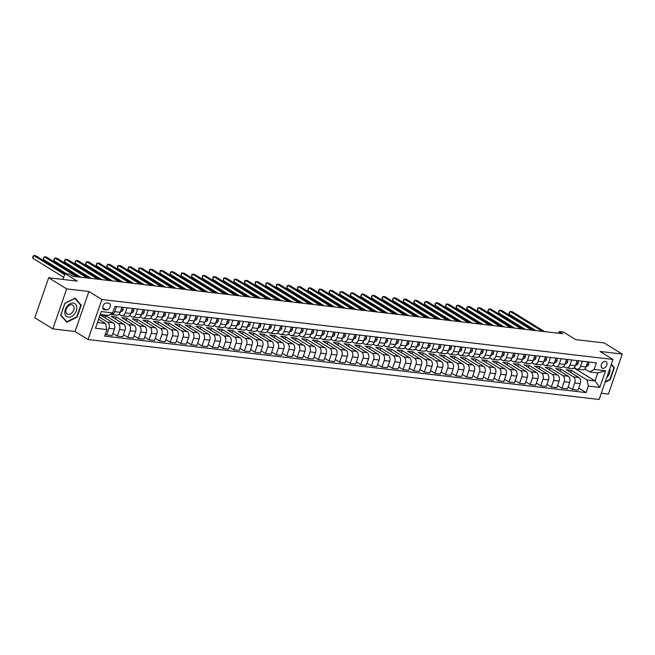 <?xml version="1.0" encoding="UTF-8"?>
<svg xmlns="http://www.w3.org/2000/svg" width="655" height="655" viewBox="0 0 655 655"><rect width="100%" height="100%" fill="white"/><g stroke="black" fill="none" stroke-linecap="round" stroke-linejoin="round"><path stroke-width="0.98" d="M605.285 361.38A3.758 2.595 121.7 0 0 601.601 363.992A3.758 2.595 121.7 0 0 602.117 368.036A3.758 2.595 121.7 0 0 602.887 368.298A3.758 2.595 121.7 0 0 606.579 365.695A3.758 2.595 121.7 0 0 606.063 361.642A3.758 2.595 121.7 0 0 605.285 361.38M601.298 393.254L608.397 394.089L622.25 354.068L604.221 342.95L575.639 339.593L563.382 332.028L559.149 331.528L558.543 333.264M88.04 339.519L599.145 399.485L612.998 359.472L101.893 299.499L88.04 339.519L75.055 331.504L88.916 291.491L66.679 288.88L52.826 328.9L75.055 331.504M52.826 328.9L34.797 317.773L48.658 277.761L77.241 281.11L64.976 273.544L62.937 279.431M66.679 288.88L48.658 277.761M64.976 273.544L69.217 274.044L72.82 276.271L562.751 333.755L559.149 331.528M104.44 309.7L106.306 309.921A3.635 2.514 121.7 0 0 109.876 307.392A3.635 2.514 121.7 0 0 109.377 303.47A3.635 2.514 121.7 0 0 108.624 303.216L106.765 302.995A3.635 2.514 121.7 0 0 103.187 305.525A3.635 2.514 121.7 0 0 103.695 309.447A3.635 2.514 121.7 0 0 104.44 309.7L103.13 308.89M106.904 329.571L95.466 328.237L101.238 311.575L112.668 312.918L108.288 315.464L100.24 314.523L97.472 322.522L105.512 323.472L106.904 329.571L104.636 336.121L586.102 392.607L578.717 388.055M573.919 367.979L595.027 380.907L597.794 372.9L589.754 371.958L594.134 369.412L596.402 362.87L114.936 306.376L112.668 312.918M594.134 369.412L605.564 370.755L599.8 387.408L588.362 386.065L586.102 392.607M88.916 291.491L101.893 299.499M622.25 354.068L600.021 351.465L612.998 359.472M589.754 371.958L584.833 368.929M582.279 361.216L580.518 366.301A4.691 3.226 96.7 0 1 577.088 369.183A4.691 3.226 96.7 0 1 576.138 368.847L574.247 367.684M571.692 359.972L569.932 365.056A4.691 3.226 96.7 0 1 566.501 367.938A4.691 3.226 96.7 0 1 565.552 367.602L563.66 366.44M561.106 358.727L559.345 363.82A4.691 3.226 96.7 0 1 555.915 366.702A4.691 3.226 96.7 0 1 554.965 366.366L553.074 365.195M550.519 357.483L548.759 362.575A4.691 3.226 96.7 0 1 545.328 365.457A4.691 3.226 96.7 0 1 544.379 365.122L542.487 363.959M539.933 356.246L538.173 361.331A4.691 3.226 96.7 0 1 534.742 364.213A4.691 3.226 96.7 0 1 533.792 363.877L531.901 362.714M529.346 355.002L527.586 360.094A4.691 3.226 96.7 0 1 524.156 362.976A4.691 3.226 96.7 0 1 523.206 362.633L521.314 361.47M518.76 353.757L517 358.85A4.691 3.226 96.7 0 1 513.569 361.732A4.691 3.226 96.7 0 1 512.619 361.396L510.728 360.234M508.174 352.521L506.413 357.605A4.691 3.226 96.7 0 1 502.983 360.487A4.691 3.226 96.7 0 1 502.033 360.152L500.142 358.989M497.587 351.276L495.827 356.361A4.691 3.226 96.7 0 1 492.396 359.243A4.691 3.226 96.7 0 1 491.447 358.907L489.555 357.745M487.001 350.032L485.24 355.125A4.691 3.226 96.7 0 1 481.81 358.007A4.691 3.226 96.7 0 1 480.86 357.671L478.977 356.5M476.414 348.787L474.654 353.88A4.691 3.226 96.7 0 1 471.223 356.762A4.691 3.226 96.7 0 1 470.274 356.426L468.391 355.264M465.828 347.551L464.067 352.636A4.691 3.226 96.7 0 1 460.637 355.518A4.691 3.226 96.7 0 1 459.687 355.182L457.804 354.019M455.241 346.307L453.481 351.399A4.691 3.226 96.7 0 1 450.05 354.281A4.691 3.226 96.7 0 1 449.101 353.946L447.218 352.775M444.663 345.062L442.895 350.155A4.691 3.226 96.7 0 1 439.464 353.037A4.691 3.226 96.7 0 1 438.514 352.701L436.631 351.538M434.077 343.826L432.308 348.91A4.691 3.226 96.7 0 1 428.878 351.792A4.691 3.226 96.7 0 1 427.928 351.457L426.045 350.294M423.49 342.581L421.722 347.666A4.691 3.226 96.7 0 1 418.291 350.548A4.691 3.226 96.7 0 1 417.341 350.212L415.458 349.049M412.904 341.337L411.135 346.43A4.691 3.226 96.7 0 1 407.705 349.311A4.691 3.226 96.7 0 1 406.755 348.976L404.872 347.805M402.317 340.092L400.549 345.185A4.691 3.226 96.7 0 1 397.118 348.067A4.691 3.226 96.7 0 1 396.169 347.731L394.285 346.569M391.731 338.856L389.962 343.94A4.691 3.226 96.7 0 1 386.532 346.822A4.691 3.226 96.7 0 1 385.582 346.487L383.699 345.324M381.144 337.612L379.376 342.704A4.691 3.226 96.7 0 1 375.945 345.586A4.691 3.226 96.7 0 1 374.996 345.25L373.113 344.08M370.558 336.367L368.79 341.46A4.691 3.226 96.7 0 1 365.359 344.342A4.691 3.226 96.7 0 1 364.409 344.006L362.526 342.843M359.972 335.131L358.203 340.215A4.691 3.226 96.7 0 1 354.773 343.097A4.691 3.226 96.7 0 1 353.823 342.761L351.94 341.599M349.385 333.886L347.617 338.971A4.691 3.226 96.7 0 1 344.186 341.861A4.691 3.226 96.7 0 1 343.236 341.517L341.353 340.354M338.799 332.642L337.03 337.734A4.691 3.226 96.7 0 1 333.6 340.616A4.691 3.226 96.7 0 1 332.65 340.281L330.767 339.11M328.212 331.397L326.452 336.49A4.691 3.226 96.7 0 1 323.013 339.372A4.691 3.226 96.7 0 1 322.063 339.036L320.18 337.874M317.626 330.161L315.866 335.245A4.691 3.226 96.7 0 1 312.427 338.127A4.691 3.226 96.7 0 1 311.477 337.792L309.594 336.629M307.039 328.916L305.279 334.009A4.691 3.226 96.7 0 1 301.84 336.891A4.691 3.226 96.7 0 1 300.891 336.555L299.007 335.385M296.453 327.672L294.693 332.765A4.691 3.226 96.7 0 1 291.254 335.647A4.691 3.226 96.7 0 1 290.304 335.311L288.421 334.148M285.867 326.436L284.106 331.52A4.691 3.226 96.7 0 1 280.668 334.402A4.691 3.226 96.7 0 1 279.718 334.066L277.835 332.904M275.28 325.191L273.52 330.276A4.691 3.226 96.7 0 1 270.089 333.166A4.691 3.226 96.7 0 1 269.131 332.822L267.248 331.659M264.694 323.947L262.933 329.039A4.691 3.226 96.7 0 1 259.503 331.921A4.691 3.226 96.7 0 1 258.545 331.586L256.662 330.415M254.107 322.702L252.347 327.795A4.691 3.226 96.7 0 1 248.916 330.677A4.691 3.226 96.7 0 1 247.958 330.341L246.075 329.178M243.521 321.466L241.76 326.55A4.691 3.226 96.7 0 1 238.33 329.432A4.691 3.226 96.7 0 1 237.372 329.097L235.489 327.934M232.934 320.221L231.174 325.314A4.691 3.226 96.7 0 1 227.744 328.196A4.691 3.226 96.7 0 1 226.786 327.86L224.902 326.689M222.348 318.977L220.588 324.069A4.691 3.226 96.7 0 1 217.157 326.951A4.691 3.226 96.7 0 1 216.199 326.616L214.316 325.453M211.761 317.74L210.001 322.825A4.691 3.226 96.7 0 1 206.571 325.707A4.691 3.226 96.7 0 1 205.613 325.371L203.73 324.209M201.175 316.496L199.415 321.58A4.691 3.226 96.7 0 1 195.984 324.471A4.691 3.226 96.7 0 1 195.034 324.127L193.143 322.964M190.589 315.252L188.828 320.344A4.691 3.226 96.7 0 1 185.398 323.226A4.691 3.226 96.7 0 1 184.448 322.89L182.557 321.728M180.002 314.015L178.242 319.1A4.691 3.226 96.7 0 1 174.811 321.982A4.691 3.226 96.7 0 1 173.862 321.646L171.97 320.483M169.416 312.771L167.655 317.855A4.691 3.226 96.7 0 1 164.225 320.737A4.691 3.226 96.7 0 1 163.275 320.401L161.384 319.239M158.829 311.526L157.069 316.619A4.691 3.226 96.7 0 1 153.638 319.501A4.691 3.226 96.7 0 1 152.689 319.165L150.797 317.994M148.243 310.282L146.483 315.374A4.691 3.226 96.7 0 1 143.052 318.256A4.691 3.226 96.7 0 1 142.102 317.921L140.211 316.758M137.656 309.045L135.896 314.13A4.691 3.226 96.7 0 1 132.466 317.012A4.691 3.226 96.7 0 1 131.516 316.676L129.624 315.514M127.07 307.801L125.31 312.885A4.691 3.226 96.7 0 1 121.879 315.776A4.691 3.226 96.7 0 1 120.929 315.432L119.038 314.269M98.618 319.214L105.512 323.472M99.339 317.118L107.567 322.194A4.691 3.226 96.7 0 1 108.959 328.302L106.691 334.844L105.365 334.025M104.956 317.831L105.684 315.743L100.6 315.145L113.078 322.841A4.691 3.226 96.7 0 1 114.461 328.949L112.193 335.491L106.691 334.844M105.684 315.743L118.154 323.439A4.691 3.226 96.7 0 1 119.546 329.547L117.278 336.089L112.922 333.395M115.542 319.075L116.271 316.979L111.186 316.39L123.664 324.086A4.691 3.226 96.7 0 1 125.048 330.194L122.78 336.735L117.278 336.089M116.271 316.979L128.74 324.683A4.691 3.226 96.7 0 1 130.132 330.783L127.864 337.333L123.508 334.639M126.128 320.32L126.849 318.224L121.773 317.626L134.25 325.33A4.691 3.226 96.7 0 1 135.634 331.43L133.366 337.972L127.864 337.333M126.849 318.224L139.327 325.92A4.691 3.226 96.7 0 1 140.71 332.028L138.451 338.569L134.095 335.884M136.715 321.556L137.435 319.468L132.359 318.87L144.829 326.567A4.691 3.226 96.7 0 1 146.221 332.674L143.953 339.216L138.451 338.569M137.435 319.468L149.913 327.164A4.691 3.226 96.7 0 1 151.297 333.272L149.037 339.814L144.681 337.128M147.301 322.8L148.022 320.713L142.946 320.115L155.415 327.811A4.691 3.226 96.7 0 1 156.807 333.919L154.539 340.461L149.037 339.814M148.022 320.713L160.5 328.409A4.691 3.226 96.7 0 1 161.883 334.517L159.624 341.058L155.268 338.365M157.888 324.045L158.608 321.949L153.532 321.351L166.002 329.056A4.691 3.226 96.7 0 1 167.393 335.155L165.125 341.705L159.624 341.058M158.608 321.949L171.086 329.645A4.691 3.226 96.7 0 1 172.47 335.753L170.21 342.295L165.854 339.609M168.474 325.289L169.195 323.193L164.118 322.596L176.588 330.292A4.691 3.226 96.7 0 1 177.98 336.4L175.712 342.942L170.21 342.295M169.195 323.193L181.672 330.89A4.691 3.226 96.7 0 1 183.056 336.998L180.796 343.539L176.441 340.854M179.061 326.526L179.781 324.438L174.705 323.84L187.174 331.536A4.691 3.226 96.7 0 1 188.566 337.644L186.298 344.186L180.796 343.539M179.781 324.438L192.259 332.134A4.691 3.226 96.7 0 1 193.643 338.242L191.383 344.784L187.027 342.09M189.647 327.77L190.368 325.674L185.291 325.085L197.761 332.781A4.691 3.226 96.7 0 1 199.153 338.889L196.885 345.431L191.383 344.784M190.368 325.674L202.845 333.379A4.691 3.226 96.7 0 1 204.229 339.478L201.969 346.02L197.605 343.335M200.233 329.015L200.954 326.919L195.878 326.321L208.347 334.017A4.691 3.226 96.7 0 1 209.739 340.125L207.471 346.667L201.969 346.02M200.954 326.919L213.432 334.615A4.691 3.226 96.7 0 1 214.815 340.723L212.556 347.265L208.192 344.579M210.82 330.251L211.54 328.163L206.464 327.565L218.934 335.262A4.691 3.226 96.7 0 1 220.326 341.37L218.058 347.911L212.556 347.265M211.54 328.163L224.018 335.859A4.691 3.226 96.7 0 1 225.402 341.967L223.142 348.509L218.778 345.824M221.406 331.495L222.127 329.408L217.051 328.81L229.52 336.506A4.691 3.226 96.7 0 1 230.912 342.614L228.644 349.156L223.142 348.509M222.127 329.408L234.605 337.104A4.691 3.226 96.7 0 1 235.988 343.204L233.729 349.754L229.365 347.06M231.993 332.74L232.713 330.644L227.637 330.046L240.107 337.751A4.691 3.226 96.7 0 1 241.498 343.85L239.231 350.4L233.729 349.754M232.713 330.644L245.191 338.34A4.691 3.226 96.7 0 1 246.575 344.448L244.315 350.99L239.951 348.304M242.579 333.985L243.3 331.889L238.223 331.291L250.693 338.987A4.691 3.226 96.7 0 1 252.085 345.095L249.817 351.637L244.315 350.99M243.3 331.889L255.777 339.585A4.691 3.226 96.7 0 1 257.161 345.693L254.901 352.234L250.537 349.549M253.166 335.221L253.886 333.133L248.81 332.535L261.279 340.232A4.691 3.226 96.7 0 1 262.671 346.339L260.403 352.881L254.901 352.234M253.886 333.133L266.364 340.829A4.691 3.226 96.7 0 1 267.748 346.937L265.48 353.479L261.124 350.785M263.752 336.465L264.473 334.369L259.396 333.78L271.866 341.476A4.691 3.226 96.7 0 1 273.258 347.584L270.99 354.126L265.48 353.479M264.473 334.369L276.95 342.074A4.691 3.226 96.7 0 1 278.334 348.173L276.066 354.715L271.71 352.03M274.339 337.71L275.059 335.614L269.983 335.016L282.452 342.712A4.691 3.226 96.7 0 1 283.844 348.82L281.576 355.362L276.066 354.715M275.059 335.614L287.537 343.31A4.691 3.226 96.7 0 1 288.921 349.418L286.653 355.96L282.297 353.274M284.925 338.946L285.645 336.858L280.569 336.261L293.039 343.957A4.691 3.226 96.7 0 1 294.431 350.065L292.163 356.607L286.653 355.96M285.645 336.858L298.123 344.555A4.691 3.226 96.7 0 1 299.507 350.662L297.239 357.204L292.883 354.519M295.511 340.191L296.232 338.103L291.156 337.505L303.625 345.201A4.691 3.226 96.7 0 1 305.017 351.309L302.749 357.851L297.239 357.204M296.232 338.103L308.71 345.799A4.691 3.226 96.7 0 1 310.093 351.899L307.825 358.449L303.47 355.755M306.098 341.435L306.818 339.339L301.734 338.741L314.212 346.446A4.691 3.226 96.7 0 1 315.595 352.546L313.336 359.087L307.825 358.449M306.818 339.339L319.296 347.035A4.691 3.226 96.7 0 1 320.68 353.143L318.412 359.685L314.056 357M316.684 342.671L317.405 340.584L312.32 339.986L324.798 347.682A4.691 3.226 96.7 0 1 326.182 353.79L323.922 360.332L318.412 359.685M317.405 340.584L329.883 348.28A4.691 3.226 96.7 0 1 331.266 354.388L328.998 360.93L324.643 358.244M327.271 343.916L327.991 341.828L322.907 341.23L335.385 348.927A4.691 3.226 96.7 0 1 336.768 355.035L334.508 361.576L328.998 360.93M327.991 341.828L340.469 349.524A4.691 3.226 96.7 0 1 341.853 355.632L339.585 362.174L335.229 359.48M337.857 345.16L338.578 343.064L333.493 342.475L345.971 350.171A4.691 3.226 96.7 0 1 347.355 356.271L345.095 362.821L339.585 362.174M338.578 343.064L351.055 350.769A4.691 3.226 96.7 0 1 352.439 356.869L350.171 363.41L345.815 360.725M348.444 346.405L349.164 344.309L344.08 343.711L356.557 351.407A4.691 3.226 96.7 0 1 357.941 357.515L355.681 364.057L350.171 363.41M349.164 344.309L361.642 352.005A4.691 3.226 96.7 0 1 363.026 358.113L360.758 364.655L356.402 361.969M359.03 347.641L359.751 345.553L354.666 344.956L367.144 352.652A4.691 3.226 96.7 0 1 368.528 358.76L366.268 365.302L360.758 364.655M359.751 345.553L372.228 353.25A4.691 3.226 96.7 0 1 373.612 359.358L371.344 365.899L366.988 363.214M369.616 348.886L370.337 346.798L365.253 346.2L377.73 353.897A4.691 3.226 96.7 0 1 379.114 360.004L376.854 366.546L371.344 365.899M370.337 346.798L382.815 354.494A4.691 3.226 96.7 0 1 384.198 360.594L381.93 367.144L377.575 364.45M380.195 350.13L380.923 348.034L375.839 347.437L388.317 355.141A4.691 3.226 96.7 0 1 389.7 361.241L387.441 367.782L381.93 367.144M380.923 348.034L393.401 355.731A4.691 3.226 96.7 0 1 394.785 361.838L392.517 368.38L388.161 365.695M390.781 351.367L391.51 349.279L386.425 348.681L398.903 356.377A4.691 3.226 96.7 0 1 400.287 362.485L398.027 369.027L392.517 368.38M391.51 349.279L403.988 356.975A4.691 3.226 96.7 0 1 405.371 363.083L403.103 369.625L398.748 366.939M401.368 352.611L402.096 350.523L397.012 349.926L409.49 357.622A4.691 3.226 96.7 0 1 410.873 363.73L408.614 370.272L403.103 369.625M402.096 350.523L414.574 358.219A4.691 3.226 96.7 0 1 415.958 364.327L413.69 370.869L409.334 368.175M411.954 353.856L412.683 351.76L407.598 351.17L420.076 358.866A4.691 3.226 96.7 0 1 421.46 364.966L419.2 371.516L413.69 370.869M412.683 351.76L425.16 359.464A4.691 3.226 96.7 0 1 426.544 365.564L424.276 372.106L419.921 369.42M422.541 355.1L423.269 353.004L418.185 352.406L430.662 360.103A4.691 3.226 96.7 0 1 432.046 366.21L429.786 372.752L424.276 372.106M423.269 353.004L435.747 360.7A4.691 3.226 96.7 0 1 437.131 366.808L434.863 373.35L430.507 370.665M433.127 356.336L433.856 354.249L428.771 353.651L441.249 361.347A4.691 3.226 96.7 0 1 442.633 367.455L440.373 373.997L434.863 373.35M433.856 354.249L446.333 361.945A4.691 3.226 96.7 0 1 447.717 368.053L445.449 374.594L441.093 371.901M443.713 357.581L444.442 355.485L439.358 354.895L451.835 362.592A4.691 3.226 96.7 0 1 453.219 368.7L450.951 375.241L445.449 374.594M444.442 355.485L456.92 363.189A4.691 3.226 96.7 0 1 458.303 369.289L456.036 375.839L451.68 373.145M454.3 358.825L455.029 356.729L449.944 356.132L462.422 363.836A4.691 3.226 96.7 0 1 463.805 369.936L461.538 376.478L456.036 375.839M455.029 356.729L467.498 364.426A4.691 3.226 96.7 0 1 468.89 370.534L466.622 377.075L462.266 374.39M464.886 360.062L465.615 357.974L460.531 357.376L473.008 365.072A4.691 3.226 96.7 0 1 474.392 371.18L472.124 377.722L466.622 377.075M465.615 357.974L478.084 365.67A4.691 3.226 96.7 0 1 479.476 371.778L477.208 378.32L472.853 375.634M475.473 361.306L476.201 359.218L471.117 358.621L483.595 366.317A4.691 3.226 96.7 0 1 484.978 372.425L482.71 378.967L477.208 378.32M476.201 359.218L488.671 366.915A4.691 3.226 96.7 0 1 490.063 373.023L487.795 379.564L483.439 376.871M486.059 362.551L486.788 360.455L481.703 359.865L494.181 367.561A4.691 3.226 96.7 0 1 495.565 373.661L493.297 380.211L487.795 379.564M486.788 360.455L499.257 368.159A4.691 3.226 96.7 0 1 500.649 374.259L498.381 380.801L494.026 378.115M496.646 363.795L497.374 361.699L492.29 361.101L504.768 368.798A4.691 3.226 96.7 0 1 506.151 374.906L503.883 381.447L498.381 380.801M497.374 361.699L509.844 369.395A4.691 3.226 96.7 0 1 511.236 375.503L508.968 382.045L504.612 379.36M507.232 365.031L507.961 362.944L502.876 362.346L515.354 370.042A4.691 3.226 96.7 0 1 516.738 376.15L514.47 382.692L508.968 382.045M507.961 362.944L520.43 370.64A4.691 3.226 96.7 0 1 521.822 376.748L519.554 383.29L515.198 380.596M517.818 366.276L518.547 364.18L513.463 363.59L525.94 371.287A4.691 3.226 96.7 0 1 527.324 377.395L525.056 383.936L519.554 383.29M518.547 364.18L531.017 371.884A4.691 3.226 96.7 0 1 532.409 377.984L530.141 384.534L525.785 381.84M528.405 367.52L529.134 365.424L524.049 364.827L536.527 372.531A4.691 3.226 96.7 0 1 537.911 378.631L535.643 385.173L530.141 384.534M529.134 365.424L541.603 373.121A4.691 3.226 96.7 0 1 542.995 379.229L540.727 385.77L536.371 383.085M538.991 368.757L539.72 366.669L534.636 366.071L547.113 373.768A4.691 3.226 96.7 0 1 548.497 379.875L546.229 386.417L540.727 385.77M539.72 366.669L552.19 374.365A4.691 3.226 96.7 0 1 553.581 380.473L551.313 387.015L546.958 384.329M549.578 370.001L550.306 367.913L545.222 367.316L557.7 375.012A4.691 3.226 96.7 0 1 559.083 381.12L556.816 387.662L551.313 387.015M550.306 367.913L562.776 375.61A4.691 3.226 96.7 0 1 564.168 381.718L561.9 388.259L557.544 385.566M560.164 371.246L560.893 369.15L555.808 368.56L568.286 376.257A4.691 3.226 96.7 0 1 569.67 382.356L567.402 388.906L561.9 388.259M560.893 369.15L573.362 376.854A4.691 3.226 96.7 0 1 574.754 382.954L572.486 389.496L568.131 386.81M570.751 372.49L571.479 370.394L566.395 369.797L578.873 377.493A4.691 3.226 96.7 0 1 580.256 383.601L577.988 390.143L572.486 389.496M571.479 370.394L586.978 379.957L595.027 380.907L599.8 387.408M118.711 314.564L119.709 314.687M129.297 315.808L130.296 315.923M139.883 317.053L140.882 317.167M150.47 318.289L151.469 318.412M161.056 319.534L162.055 319.656M171.643 320.778L172.642 320.893M182.229 322.023L183.228 322.137M192.816 323.259L193.814 323.382M203.402 324.503L204.401 324.618M213.989 325.748L214.987 325.863M224.575 326.984L225.574 327.107M235.161 328.229L236.16 328.351M245.748 329.473L246.747 329.588M256.334 330.718L257.333 330.832M266.921 331.954L267.92 332.077M277.507 333.198L278.506 333.313M288.094 334.443L289.092 334.558M298.68 335.679L299.679 335.802M309.258 336.924L310.265 337.038M319.845 338.168L320.852 338.283M330.431 339.413L331.438 339.527M341.018 340.649L342.025 340.772M351.604 341.894L352.603 342.008M362.19 343.138L363.189 343.253M372.777 344.374L373.776 344.497M383.363 345.619L384.362 345.734M393.95 346.863L394.949 346.978M404.536 348.108L405.535 348.223M415.123 349.344L416.121 349.467M425.709 350.589L426.708 350.703M436.296 351.833L437.294 351.948M446.882 353.07L447.881 353.192M457.468 354.314L458.467 354.429M468.055 355.559L469.054 355.673M478.641 356.803L479.64 356.918M489.228 358.039L490.227 358.162M499.814 359.284L500.813 359.398M510.401 360.528L511.399 360.643M520.987 361.765L521.986 361.887M531.573 363.009L532.572 363.124M542.16 364.254L543.159 364.368M552.746 365.498L553.745 365.613M563.333 366.735L564.332 366.857M116.484 306.556L114.723 311.649A4.691 3.226 96.7 0 1 111.293 314.531A4.691 3.226 96.7 0 1 110.408 314.236M121.994 307.203L120.225 312.296A4.691 3.226 96.7 0 1 116.795 315.178L111.293 314.531M132.572 308.448L130.812 313.532A4.691 3.226 96.7 0 1 127.381 316.414L121.879 315.776M143.158 309.692L141.398 314.777A4.691 3.226 96.7 0 1 137.968 317.659L132.466 317.012M153.745 310.928L151.985 316.021A4.691 3.226 96.7 0 1 148.554 318.903L143.052 318.256M164.331 312.173L162.571 317.257A4.691 3.226 96.7 0 1 159.14 320.148L153.638 319.501M174.918 313.418L173.157 318.502A4.691 3.226 96.7 0 1 169.727 321.384L164.225 320.737M185.504 314.654L183.744 319.746A4.691 3.226 96.7 0 1 180.313 322.628L174.811 321.982M196.091 315.898L194.33 320.991A4.691 3.226 96.7 0 1 190.9 323.873L185.398 323.226M206.677 317.143L204.917 322.227A4.691 3.226 96.7 0 1 201.486 325.109L195.984 324.471M217.263 318.387L215.503 323.472A4.691 3.226 96.7 0 1 212.073 326.354L206.571 325.707M227.85 319.624L226.09 324.716A4.691 3.226 96.7 0 1 222.659 327.598L217.157 326.951M238.436 320.868L236.676 325.953A4.691 3.226 96.7 0 1 233.245 328.843L227.744 328.196M249.023 322.113L247.262 327.197A4.691 3.226 96.7 0 1 243.832 330.079L238.33 329.432M259.609 323.349L257.849 328.442A4.691 3.226 96.7 0 1 254.418 331.324L248.916 330.677M270.196 324.593L268.435 329.686A4.691 3.226 96.7 0 1 265.005 332.568L259.503 331.921M280.782 325.838L279.022 330.922A4.691 3.226 96.7 0 1 275.591 333.804L270.089 333.166M291.369 327.082L289.608 332.167A4.691 3.226 96.7 0 1 286.178 335.049L280.668 334.402M301.955 328.319L300.195 333.411A4.691 3.226 96.7 0 1 296.764 336.293L291.254 335.647M312.541 329.563L310.781 334.648A4.691 3.226 96.7 0 1 307.351 337.538L301.84 336.891M323.128 330.808L321.368 335.892A4.691 3.226 96.7 0 1 317.937 338.774L312.427 338.127M333.714 332.044L331.954 337.137A4.691 3.226 96.7 0 1 328.523 340.019L323.013 339.372M344.301 333.289L342.54 338.381A4.691 3.226 96.7 0 1 339.11 341.263L333.6 340.616M354.887 334.533L353.127 339.618A4.691 3.226 96.7 0 1 349.696 342.5L344.186 341.861M365.474 335.769L363.713 340.862A4.691 3.226 96.7 0 1 360.283 343.744L354.773 343.097M376.06 337.014L374.3 342.106A4.691 3.226 96.7 0 1 370.869 344.988L365.359 344.342M386.647 338.258L384.886 343.343A4.691 3.226 96.7 0 1 381.456 346.233L375.945 345.586M397.233 339.503L395.473 344.587A4.691 3.226 96.7 0 1 392.042 347.469L386.532 346.822M407.819 340.739L406.059 345.832A4.691 3.226 96.7 0 1 402.628 348.714L397.118 348.067M418.406 341.984L416.645 347.076A4.691 3.226 96.7 0 1 413.215 349.958L407.705 349.311M428.992 343.228L427.232 348.313A4.691 3.226 96.7 0 1 423.801 351.195L418.291 350.548M439.579 344.464L437.818 349.557A4.691 3.226 96.7 0 1 434.388 352.439L428.878 351.792M450.165 345.709L448.405 350.802A4.691 3.226 96.7 0 1 444.974 353.684L439.464 353.037M460.752 346.953L458.991 352.038A4.691 3.226 96.7 0 1 455.561 354.928L450.05 354.281M471.338 348.198L469.578 353.282A4.691 3.226 96.7 0 1 466.139 356.164L460.637 355.518M481.924 349.434L480.164 354.527A4.691 3.226 96.7 0 1 476.725 357.409L471.223 356.762M492.511 350.679L490.751 355.771A4.691 3.226 96.7 0 1 487.312 358.653L481.81 358.007M503.097 351.923L501.337 357.008A4.691 3.226 96.7 0 1 497.898 359.89L492.396 359.243M513.684 353.16L511.923 358.252A4.691 3.226 96.7 0 1 508.485 361.134L502.983 360.487M524.27 354.404L522.502 359.497A4.691 3.226 96.7 0 1 519.071 362.379L513.569 361.732M534.857 355.649L533.088 360.733A4.691 3.226 96.7 0 1 529.658 363.615L524.156 362.976M545.443 356.893L543.675 361.978A4.691 3.226 96.7 0 1 540.244 364.86L534.742 364.213M556.029 358.129L554.261 363.222A4.691 3.226 96.7 0 1 550.83 366.104L545.328 365.457M566.616 359.374L564.847 364.467A4.691 3.226 96.7 0 1 561.417 367.349L555.915 366.702M577.202 360.618L575.434 365.703A4.691 3.226 96.7 0 1 572.003 368.585L566.501 367.938M588.362 386.065L586.978 379.957M587.789 361.855L586.02 366.947A4.691 3.226 96.7 0 1 582.59 369.829L577.088 369.183M100.24 314.523L101.238 311.575M97.472 322.522L95.466 328.237M605.564 370.755L597.794 372.9M66.802 322.26L77.061 317.192L81.236 305.14L75.153 298.156L64.886 303.224L60.718 315.276L66.802 322.26M605.114 382.25L610.19 379.744L614.357 367.692L611.344 364.237M80.106 304.444L81.236 305.14M76.635 316.93L77.061 317.192M613.227 366.996L614.357 367.692M609.764 379.482L610.19 379.744M64.616 274.584L33.708 255.515L35.828 255.761L64.919 273.716M63.682 277.294L32.775 258.217L33.708 255.515L32.75 256.899L32.775 258.217M121.936 307.367L122.968 307.49L123.066 309.75A3.111 2.137 96.7 0 1 121.396 311.559L120.389 311.837M76.643 276.721L44.294 256.76L46.415 257.006L78.764 276.967M120.766 310.74A3.111 2.137 -83.3 0 0 121.085 310.314L121.101 309.766M66.474 273.724L43.361 259.462L44.294 256.76L43.336 258.144L43.361 259.462M132.523 308.603L133.554 308.726L133.653 310.994A3.111 2.137 96.7 0 1 131.982 312.803L130.975 313.074M87.23 277.957L54.881 257.996L57.001 258.25L89.35 278.211M131.352 311.976A3.111 2.137 -83.3 0 0 131.671 311.559L131.688 311.01M80.663 277.188L53.947 260.698L54.881 257.996L53.923 259.388L53.947 260.698M143.109 309.848L144.141 309.971L144.239 312.23A3.111 2.137 96.7 0 1 142.569 314.04L141.562 314.318M97.816 279.202L65.467 259.241L67.58 259.486L99.937 279.456M141.939 313.221A3.111 2.137 -83.3 0 0 142.258 312.803L142.274 312.255M91.25 278.432L64.534 261.943L65.467 259.241L64.509 260.633L64.534 261.943M153.696 311.092L154.727 311.215L154.826 313.475A3.111 2.137 96.7 0 1 153.155 315.284L152.148 315.563M108.403 280.446L76.054 260.485L78.166 260.731L110.523 280.692M152.525 314.465A3.111 2.137 -83.3 0 0 152.844 314.04L152.861 313.491M101.836 279.677L75.12 263.187L76.054 260.485L75.096 261.869L75.12 263.187M76.815 307.162A7.631 5.281 121.7 0 0 70.191 303.707A7.631 5.281 121.7 0 0 64.845 313.074A7.631 5.281 121.7 0 0 71.477 316.529A7.631 5.281 121.7 0 0 76.815 307.162M74.072 307.572A5.224 3.611 121.7 0 0 72.721 305.148A5.224 3.611 121.7 0 0 68.095 306.221A5.224 3.611 121.7 0 0 65.885 311.616A5.224 3.611 121.7 0 0 67.236 314.04A5.224 3.611 121.7 0 0 71.862 312.959A5.224 3.611 121.7 0 0 74.072 307.572M66.785 321.793L60.89 315.03L64.935 303.347L74.875 298.443L80.77 305.205L76.725 316.889L66.785 321.793L65.942 321.277M606.735 377.575A7.631 5.281 121.7 0 0 609.772 368.781M611.197 364.671L613.899 367.766L609.854 379.441L605.31 381.685M164.282 312.337L165.314 312.451L165.412 314.719A3.111 2.137 96.7 0 1 163.742 316.529L162.735 316.807M118.989 281.691L86.64 261.722L88.752 261.975L121.109 281.937M163.111 315.702A3.111 2.137 -83.3 0 0 163.431 315.284L163.447 314.736M112.423 280.913L85.707 264.432L86.64 261.722L85.682 263.113L85.707 264.432M174.869 313.573L175.9 313.696L175.999 315.956A3.111 2.137 96.7 0 1 174.328 317.773L173.321 318.043M129.575 282.927L97.227 262.966L99.339 263.212L131.696 283.181M173.698 316.946A3.111 2.137 -83.3 0 0 174.017 316.529L174.034 315.98M123.009 282.158L96.285 265.668L97.227 262.966L96.269 264.358L96.285 265.668M185.455 314.818L186.487 314.94L186.585 317.2A3.111 2.137 96.7 0 1 184.915 319.01L183.908 319.288M140.162 284.172L107.813 264.211L109.925 264.456L142.282 284.417M184.284 318.191A3.111 2.137 -83.3 0 0 184.604 317.765L184.62 317.216M133.595 283.402L106.871 266.912L107.813 264.211L106.855 265.594L106.871 266.912M196.041 316.062L197.073 316.185L197.171 318.445A3.111 2.137 96.7 0 1 195.501 320.254L194.494 320.532M150.748 285.416L118.399 265.455L120.512 265.701L152.869 285.662M194.871 319.435A3.111 2.137 -83.3 0 0 195.19 319.01L195.206 318.461M144.182 284.647L117.458 268.157L118.399 265.455L117.818 265.758L117.458 268.157M206.628 317.298L207.66 317.421L207.758 319.689A3.111 2.137 96.7 0 1 206.088 321.499L205.08 321.769M161.335 286.653L128.986 266.691L131.098 266.945L163.455 286.906M205.457 320.672A3.111 2.137 -83.3 0 0 205.776 320.254L205.793 319.706M154.768 285.883L128.044 269.393L128.986 266.691L128.028 268.083L128.044 269.393M217.214 318.543L218.246 318.666L218.344 320.925A3.111 2.137 96.7 0 1 216.674 322.735L215.659 323.013M171.921 287.897L139.572 267.936L141.685 268.182L174.042 288.143M216.044 321.916A3.111 2.137 -83.3 0 0 216.363 321.499L216.379 320.95M165.355 287.127L138.631 270.638L139.572 267.936L138.991 268.239L138.631 270.638M227.801 319.787L228.832 319.91L228.931 322.17A3.111 2.137 96.7 0 1 227.26 323.979L226.245 324.258M182.508 289.142L150.159 269.18L152.271 269.426L184.628 289.387M226.63 323.161A3.111 2.137 -83.3 0 0 226.949 322.735L226.966 322.186M175.941 288.372L149.217 271.882L150.159 269.18L149.201 270.564L149.217 271.882M238.379 321.032L239.419 321.147L239.517 323.414A3.111 2.137 96.7 0 1 237.847 325.224L236.832 325.494M193.094 290.386L160.745 270.417L162.858 270.671L195.215 290.632M237.216 324.397A3.111 2.137 -83.3 0 0 237.536 323.979L237.552 323.431M186.528 289.608L159.804 273.127L160.745 270.417L160.156 270.728L159.804 273.127M248.965 322.268L250.005 322.391L250.104 324.651A3.111 2.137 96.7 0 1 248.425 326.468L247.418 326.739M203.68 291.622L171.332 271.661L173.444 271.907L205.801 291.876M247.803 325.641A3.111 2.137 -83.3 0 0 248.122 325.224L248.139 324.675M197.114 290.853L170.39 274.363L171.332 271.661L170.742 271.972L170.39 274.363M259.552 323.513L260.592 323.635L260.69 325.895A3.111 2.137 96.7 0 1 259.012 327.705L258.005 327.983M214.267 292.867L181.918 272.906L184.03 273.151L216.387 293.113M258.389 326.886A3.111 2.137 -83.3 0 0 258.709 326.46L258.725 325.912M207.701 292.097L180.976 275.608L181.918 272.906L181.329 273.209L180.976 275.608M270.138 324.757L271.178 324.88L271.276 327.14A3.111 2.137 96.7 0 1 269.598 328.949L268.591 329.228M224.853 294.111L192.505 274.142L194.617 274.396L226.974 294.357M268.976 328.13A3.111 2.137 -83.3 0 0 269.295 327.705L269.311 327.156M218.287 293.342L191.563 276.852L192.505 274.142L191.915 274.453L191.563 276.852M280.725 325.994L281.765 326.116L281.863 328.384A3.111 2.137 96.7 0 1 280.184 330.194L279.177 330.464M235.44 295.348L203.091 275.387L205.203 275.64L237.56 295.601M279.562 329.367A3.111 2.137 -83.3 0 0 279.881 328.949L279.898 328.401M228.873 294.578L202.149 278.088L203.091 275.387L202.501 275.698L202.149 278.088M291.311 327.238L292.351 327.361L292.449 329.621A3.111 2.137 96.7 0 1 290.771 331.43L289.764 331.708M246.026 296.592L213.677 276.631L215.79 276.877L248.147 296.838M290.149 330.611A3.111 2.137 -83.3 0 0 290.468 330.194L290.484 329.645M239.46 295.823L212.736 279.333L213.677 276.631L213.088 276.934L212.736 279.333M301.898 328.482L302.938 328.605L303.036 330.865A3.111 2.137 96.7 0 1 301.357 332.674L300.35 332.953M256.613 297.837L224.264 277.876L226.376 278.121L258.733 298.082M300.735 331.856A3.111 2.137 -83.3 0 0 301.054 331.43L301.071 330.881M250.046 297.067L223.322 280.577L224.264 277.876L223.674 278.178L223.322 280.577M312.484 329.727L313.524 329.842L313.622 332.11A3.111 2.137 96.7 0 1 311.944 333.919L310.937 334.189M267.199 299.081L234.85 279.112L236.963 279.366L269.32 299.327M311.322 333.092A3.111 2.137 -83.3 0 0 311.641 332.674L311.657 332.126M260.633 298.303L233.909 281.822L234.85 279.112L234.261 279.423L233.909 281.822M323.071 330.963L324.11 331.086L324.209 333.346A3.111 2.137 96.7 0 1 322.53 335.155L321.523 335.434M277.785 300.317L245.437 280.356L247.549 280.602L279.906 300.571M321.908 334.337A3.111 2.137 -83.3 0 0 322.227 333.919L322.244 333.37M271.219 299.548L244.495 283.058L245.437 280.356L244.847 280.668L244.495 283.058M333.657 332.208L334.697 332.331L334.795 334.59A3.111 2.137 96.7 0 1 333.117 336.4L332.11 336.678M288.372 301.562L256.023 281.601L258.135 281.846L290.493 301.808M332.494 335.581A3.111 2.137 -83.3 0 0 332.814 335.155L332.83 334.607M281.806 300.792L255.082 284.303L256.023 281.601L255.434 281.904L255.082 284.303M344.243 333.452L345.283 333.575L345.381 335.835A3.111 2.137 96.7 0 1 343.703 337.644L342.696 337.923M298.958 302.806L266.601 282.837L268.722 283.091L301.071 303.052M343.081 336.826A3.111 2.137 -83.3 0 0 343.4 336.4L343.416 335.851M292.392 302.037L265.668 285.547L266.601 282.837L266.02 283.148L265.668 285.547M354.83 334.689L355.87 334.811L355.968 337.079A3.111 2.137 96.7 0 1 354.29 338.889L353.282 339.159M309.545 304.043L277.188 284.082L279.308 284.335L311.657 304.297M353.667 338.062A3.111 2.137 -83.3 0 0 353.987 337.644L354.003 337.096M302.978 303.273L276.254 286.784L277.188 284.082L276.606 284.393L276.254 286.784M365.416 335.933L366.456 336.056L366.554 338.316A3.111 2.137 96.7 0 1 364.876 340.125L363.869 340.404M320.131 305.287L287.774 285.326L289.895 285.572L322.244 305.533M364.254 339.306A3.111 2.137 -83.3 0 0 364.573 338.889L364.589 338.332M313.565 304.518L286.841 288.028L287.774 285.326L286.816 286.718L286.841 288.028M376.003 337.178L377.043 337.3L377.141 339.56A3.111 2.137 96.7 0 1 375.462 341.37L374.455 341.648M330.718 306.532L298.361 286.571L300.481 286.816L332.83 306.777M374.84 340.551A3.111 2.137 -83.3 0 0 375.159 340.125L375.176 339.577M324.151 305.762L297.427 289.273L298.361 286.571L297.403 287.954L297.427 289.273M386.589 338.422L387.629 338.537L387.727 340.805A3.111 2.137 96.7 0 1 386.049 342.614L385.042 342.884M341.304 307.776L308.947 287.807L311.068 288.061L343.416 308.022M385.427 341.787A3.111 2.137 -83.3 0 0 385.746 341.37L385.762 340.821M334.738 306.998L308.014 290.517L308.947 287.807L307.989 289.199L308.014 290.517M397.176 339.658L398.215 339.781L398.314 342.041A3.111 2.137 96.7 0 1 396.635 343.85L395.628 344.129M351.891 309.013L319.534 289.052L321.654 289.297L354.003 309.266M396.013 343.032A3.111 2.137 -83.3 0 0 396.332 342.614L396.349 342.066M345.324 308.243L318.6 291.753L319.534 289.052L318.576 290.443L318.6 291.753M407.762 340.903L408.802 341.026L408.9 343.285A3.111 2.137 96.7 0 1 407.222 345.095L406.215 345.373M362.477 310.257L330.12 290.296L332.241 290.542L364.589 310.503M406.599 344.276A3.111 2.137 -83.3 0 0 406.919 343.85L406.935 343.302M355.911 309.488L329.187 292.998L330.12 290.296L329.162 291.68L329.187 292.998M418.348 342.147L419.388 342.27L419.487 344.53A3.111 2.137 96.7 0 1 417.808 346.339L416.801 346.618M373.063 311.502L340.706 291.532L342.827 291.786L375.176 311.747M417.186 345.521A3.111 2.137 -83.3 0 0 417.505 345.095L417.522 344.546M366.497 310.732L339.773 294.242L340.706 291.532L339.748 292.924L339.773 294.242M428.935 343.384L429.975 343.507L430.073 345.774A3.111 2.137 96.7 0 1 428.395 347.584L427.387 347.854M383.65 312.738L351.293 292.777L353.413 293.031L385.762 312.992M427.764 346.757A3.111 2.137 -83.3 0 0 428.092 346.339L428.108 345.791M377.084 311.968L350.36 295.479L351.293 292.777L350.335 294.169L350.36 295.479M439.521 344.628L440.561 344.751L440.651 347.011A3.111 2.137 96.7 0 1 438.981 348.82L437.974 349.099M394.236 313.982L361.879 294.021L364 294.267L396.349 314.228M438.351 348.002A3.111 2.137 -83.3 0 0 438.678 347.584L438.686 347.027M387.67 313.213L360.946 296.723L361.879 294.021L360.921 295.405L360.946 296.723M450.108 345.873L451.148 345.996L451.238 348.255A3.111 2.137 96.7 0 1 449.567 350.065L448.56 350.343M404.823 315.227L372.466 295.266L374.586 295.511L406.935 315.473M448.937 349.246A3.111 2.137 -83.3 0 0 449.264 348.82L449.273 348.272M398.256 314.457L371.532 297.968L372.466 295.266L371.508 296.649L371.532 297.968M460.694 347.117L461.734 347.232L461.824 349.5A3.111 2.137 96.7 0 1 460.154 351.309L459.147 351.579M415.409 316.471L383.052 296.502L385.173 296.756L417.522 316.717M459.523 350.482A3.111 2.137 -83.3 0 0 459.851 350.065L459.859 349.516M408.843 315.694L382.119 299.212L383.052 296.502L382.094 297.894L382.119 299.212M471.281 348.354L472.32 348.476L472.411 350.736A3.111 2.137 96.7 0 1 470.74 352.546L469.733 352.824M425.996 317.708L393.639 297.747L395.759 297.992L428.108 317.962M470.11 351.727A3.111 2.137 -83.3 0 0 470.437 351.309L470.446 350.761M419.429 316.938L392.705 300.448L393.639 297.747L392.681 299.139L392.705 300.448M481.867 349.598L482.899 349.721L482.997 351.981A3.111 2.137 96.7 0 1 481.327 353.79L480.32 354.068M436.582 318.952L404.225 298.991L406.346 299.237L438.694 319.198M480.696 352.971A3.111 2.137 -83.3 0 0 481.024 352.546L481.032 351.997M430.016 318.183L403.292 301.693L404.225 298.991L403.267 300.375L403.292 301.693M492.454 350.843L493.485 350.965L493.583 353.225A3.111 2.137 96.7 0 1 491.913 355.035L490.906 355.313M447.168 320.197L414.811 300.227L416.932 300.481L449.281 320.442M491.283 354.216A3.111 2.137 -83.3 0 0 491.61 353.79L491.618 353.241M440.602 319.427L413.878 302.938L414.811 300.227L413.854 301.619L413.878 302.938M503.04 352.079L504.072 352.202L504.17 354.47A3.111 2.137 96.7 0 1 502.5 356.279L501.493 356.549M457.755 321.433L425.398 301.472L427.518 301.718L459.867 321.687M501.869 355.452A3.111 2.137 -83.3 0 0 502.197 355.035L502.205 354.486M451.189 320.663L424.465 304.174L425.398 301.472L424.44 302.864L424.465 304.174M513.626 353.323L514.658 353.446L514.756 355.706A3.111 2.137 96.7 0 1 513.086 357.515L512.079 357.794M468.341 322.678L435.984 302.716L438.105 302.962L470.454 322.923M512.456 356.697A3.111 2.137 -83.3 0 0 512.783 356.279L512.791 355.722M461.775 321.908L435.051 305.418L435.984 302.716L435.026 304.1L435.051 305.418M524.213 354.568L525.245 354.691L525.343 356.95A3.111 2.137 96.7 0 1 523.673 358.76L522.665 359.038M478.928 323.922L446.571 303.961L448.691 304.207L481.04 324.168M523.042 357.941A3.111 2.137 -83.3 0 0 523.37 357.515L523.378 356.967M472.361 323.152L445.637 306.663L446.571 303.961L445.613 305.345L445.637 306.663M534.799 355.812L535.831 355.927L535.929 358.195A3.111 2.137 96.7 0 1 534.259 360.004L533.252 360.275M489.514 325.158L457.157 305.197L459.278 305.451L491.627 325.412M533.629 359.177A3.111 2.137 -83.3 0 0 533.956 358.76L533.964 358.211M482.94 324.389L456.224 307.907L457.157 305.197L456.199 306.589L456.224 307.907M545.386 357.049L546.417 357.171L546.516 359.431A3.111 2.137 96.7 0 1 544.845 361.241L543.838 361.519M500.092 326.403L467.744 306.442L469.864 306.687L502.213 326.657M544.215 360.422A3.111 2.137 -83.3 0 0 544.542 360.004L544.551 359.456M493.526 325.633L466.81 309.144L467.744 306.442L466.786 307.834L466.81 309.144M555.972 358.293L557.004 358.416L557.102 360.676A3.111 2.137 96.7 0 1 555.432 362.485L554.425 362.764M510.679 327.647L478.33 307.686L480.451 307.932L512.8 327.893M554.801 361.666A3.111 2.137 -83.3 0 0 555.129 361.241L555.137 360.692M504.113 326.878L477.397 310.388L478.33 307.686L477.372 309.07L477.397 310.388M566.559 359.538L567.59 359.652L567.688 361.92A3.111 2.137 96.7 0 1 566.018 363.73L565.011 364.008M521.265 328.892L488.917 308.923L491.037 309.176L523.386 329.137M565.388 362.903A3.111 2.137 -83.3 0 0 565.715 362.485L565.724 361.937M514.699 328.122L487.983 311.633L488.917 308.923L487.959 310.314L487.983 311.633M577.145 360.774L578.177 360.897L578.275 363.157A3.111 2.137 96.7 0 1 576.605 364.974L575.598 365.244M531.852 330.128L499.503 310.167L501.624 310.413L533.972 330.382M575.974 364.147A3.111 2.137 -83.3 0 0 576.302 363.73L576.31 363.181M525.285 329.359L498.57 312.869L499.503 310.167L498.545 311.559L498.57 312.869M587.731 362.019L588.763 362.141L588.861 364.401A3.111 2.137 96.7 0 1 587.191 366.21L586.184 366.489M542.438 331.373L510.089 311.412L512.21 311.657L544.559 331.618M586.561 365.392A3.111 2.137 -83.3 0 0 586.888 364.974L586.896 364.417M535.872 330.603L509.156 314.113L510.089 311.412L509.132 312.795L509.156 314.113M113.078 322.841L107.567 322.194M123.664 324.086L118.154 323.439M134.25 325.33L128.74 324.683M144.829 326.567L139.327 325.92M155.415 327.811L149.913 327.164M166.002 329.056L160.5 328.409M176.588 330.292L171.086 329.645M187.174 331.536L181.672 330.89M197.761 332.781L192.259 332.134M208.347 334.017L202.845 333.379M218.934 335.262L213.432 334.615M229.52 336.506L224.018 335.859M240.107 337.751L234.605 337.104M250.693 338.987L245.191 338.34M261.279 340.232L255.777 339.585M271.866 341.476L266.364 340.829M282.452 342.712L276.95 342.074M293.039 343.957L287.537 343.31M303.625 345.201L298.123 344.555M314.212 346.446L308.71 345.799M324.798 347.682L319.296 347.035M335.385 348.927L329.883 348.28M345.971 350.171L340.469 349.524M356.557 351.407L351.055 350.769M367.144 352.652L361.642 352.005M377.73 353.897L372.228 353.25M388.317 355.141L382.815 354.494M398.903 356.377L393.401 355.731M409.49 357.622L403.988 356.975M420.076 358.866L414.574 358.219M430.662 360.103L425.16 359.464M441.249 361.347L435.747 360.7M451.835 362.592L446.333 361.945M462.422 363.836L456.92 363.189M473.008 365.072L467.498 364.426M483.595 366.317L478.084 365.67M494.181 367.561L488.671 366.915M504.768 368.798L499.257 368.159M515.354 370.042L509.844 369.395M525.94 371.287L520.43 370.64M536.527 372.531L531.017 371.884M547.113 373.768L541.603 373.121M557.7 375.012L552.19 374.365M568.286 376.257L562.776 375.61M578.873 377.493L573.362 376.854M114.461 328.949L108.959 328.302M120.225 312.296L114.723 311.649M130.812 313.532L125.31 312.885M125.048 330.194L119.546 329.547M141.398 314.777L135.896 314.13M135.634 331.43L130.132 330.783M151.985 316.021L146.483 315.374M146.221 332.674L140.71 332.028M162.571 317.257L157.069 316.619M156.807 333.919L151.297 333.272M173.157 318.502L167.655 317.855M167.393 335.155L161.883 334.517M183.744 319.746L178.242 319.1M177.98 336.4L172.47 335.753M194.33 320.991L188.828 320.344M188.566 337.644L183.056 336.998M204.917 322.227L199.415 321.58M199.153 338.889L193.643 338.242M215.503 323.472L210.001 322.825M209.739 340.125L204.229 339.478M226.09 324.716L220.588 324.069M220.326 341.37L214.815 340.723M236.676 325.953L231.174 325.314M230.912 342.614L225.402 341.967M247.262 327.197L241.76 326.55M241.498 343.85L235.988 343.204M257.849 328.442L252.347 327.795M252.085 345.095L246.575 344.448M268.435 329.686L262.933 329.039M262.671 346.339L257.161 345.693M279.022 330.922L273.52 330.276M273.258 347.584L267.748 346.937M289.608 332.167L284.106 331.52M283.844 348.82L278.334 348.173M300.195 333.411L294.693 332.765M294.431 350.065L288.921 349.418M310.781 334.648L305.279 334.009M305.017 351.309L299.507 350.662M321.368 335.892L315.866 335.245M315.595 352.546L310.093 351.899M331.954 337.137L326.452 336.49M326.182 353.79L320.68 353.143M342.54 338.381L337.03 337.734M336.768 355.035L331.266 354.388M353.127 339.618L347.617 338.971M347.355 356.271L341.853 355.632M363.713 340.862L358.203 340.215M357.941 357.515L352.439 356.869M374.3 342.106L368.79 341.46M368.528 358.76L363.026 358.113M384.886 343.343L379.376 342.704M379.114 360.004L373.612 359.358M395.473 344.587L389.962 343.94M389.7 361.241L384.198 360.594M406.059 345.832L400.549 345.185M400.287 362.485L394.785 361.838M416.645 347.076L411.135 346.43M410.873 363.73L405.371 363.083M427.232 348.313L421.722 347.666M421.46 364.966L415.958 364.327M437.818 349.557L432.308 348.91M432.046 366.21L426.544 365.564M448.405 350.802L442.895 350.155M442.633 367.455L437.131 366.808M458.991 352.038L453.481 351.399M453.219 368.7L447.717 368.053M469.578 353.282L464.067 352.636M463.805 369.936L458.303 369.289M480.164 354.527L474.654 353.88M474.392 371.18L468.89 370.534M490.751 355.771L485.24 355.125M484.978 372.425L479.476 371.778M501.337 357.008L495.827 356.361M495.565 373.661L490.063 373.023M511.923 358.252L506.413 357.605M506.151 374.906L500.649 374.259M522.502 359.497L517 358.85M516.738 376.15L511.236 375.503M533.088 360.733L527.586 360.094M527.324 377.395L521.822 376.748M543.675 361.978L538.173 361.331M537.911 378.631L532.409 377.984M554.261 363.222L548.759 362.575M548.497 379.875L542.995 379.229M564.847 364.467L559.345 363.82M559.083 381.12L553.581 380.473M575.434 365.703L569.932 365.056M569.67 382.356L564.168 381.718M586.02 366.947L580.518 366.301M580.256 383.601L574.754 382.954M102.745 307.727L106.306 309.921M123.066 309.692L121.208 309.471M121.396 311.559L120.52 311.452M133.653 310.937L131.786 310.716M131.982 312.803L131.106 312.697M144.239 312.173L142.372 311.96M142.569 314.04L141.693 313.941M154.826 313.418L152.959 313.196M153.155 315.284L152.279 315.186M165.412 314.662L163.545 314.441M163.742 316.529L162.866 316.422M175.999 315.906L174.132 315.685M174.328 317.773L173.452 317.667M186.585 317.143L184.718 316.93M184.915 319.01L184.039 318.911M197.171 318.387L195.305 318.166M195.501 320.254L194.625 320.148M207.758 319.632L205.891 319.411M206.088 321.499L205.211 321.392M218.344 320.868L216.477 320.655M216.674 322.735L215.798 322.637M228.931 322.113L227.064 321.892M227.26 323.979L226.376 323.881M239.517 323.357L237.65 323.136M237.847 325.224L236.963 325.117M250.104 324.602L248.237 324.381M248.425 326.468L247.549 326.362M260.69 325.838L258.823 325.625M259.012 327.705L258.135 327.606M271.276 327.082L269.41 326.861M269.598 328.949L268.722 328.843M281.863 328.327L279.996 328.106M280.184 330.194L279.308 330.087M292.449 329.563L290.583 329.35M290.771 331.43L289.895 331.332M303.036 330.808L301.169 330.587M301.357 332.674L300.481 332.576M313.614 332.052L311.755 331.831M311.944 333.919L311.068 333.813M324.2 333.297L322.342 333.076M322.53 335.155L321.654 335.057M334.787 334.533L332.928 334.32M333.117 336.4L332.241 336.302M345.373 335.778L343.515 335.556M343.703 337.644L342.827 337.538M355.96 337.022L354.101 336.801M354.29 338.889L353.413 338.782M366.546 338.258L364.688 338.046M364.876 340.125L364 340.027M377.133 339.503L375.274 339.282M375.462 341.37L374.586 341.263M387.719 340.747L385.86 340.526M386.049 342.614L385.173 342.508M398.305 341.992L396.447 341.771M396.635 343.85L395.759 343.752M408.892 343.228L407.033 343.015M407.222 345.095L406.346 344.997M419.478 344.473L417.62 344.252M417.808 346.339L416.932 346.233M430.065 345.717L428.206 345.496M428.395 347.584L427.518 347.477M440.651 346.953L438.793 346.741M438.981 348.82L438.105 348.722M451.238 348.198L449.379 347.977M449.567 350.065L448.691 349.958M461.824 349.442L459.966 349.221M460.154 351.309L459.278 351.203M472.411 350.679L470.552 350.466M470.74 352.546L469.864 352.447M482.997 351.923L481.138 351.71M481.327 353.79L480.451 353.692M493.583 353.168L491.725 352.947M491.913 355.035L491.037 354.928M504.17 354.412L502.311 354.191M502.5 356.279L501.624 356.173M514.756 355.649L512.898 355.436M513.086 357.515L512.21 357.417M525.343 356.893L523.484 356.672M523.673 358.76L522.796 358.653M535.929 358.138L534.071 357.917M534.259 360.004L533.383 359.898M546.516 359.374L544.657 359.161M544.845 361.241L543.969 361.142M557.102 360.618L555.243 360.406M555.432 362.485L554.556 362.387M567.688 361.863L565.83 361.642M566.018 363.73L565.142 363.623M578.275 363.107L576.416 362.886M576.605 364.974L575.729 364.868M588.861 364.344L587.003 364.131M587.191 366.21L586.315 366.112"/></g></svg>

